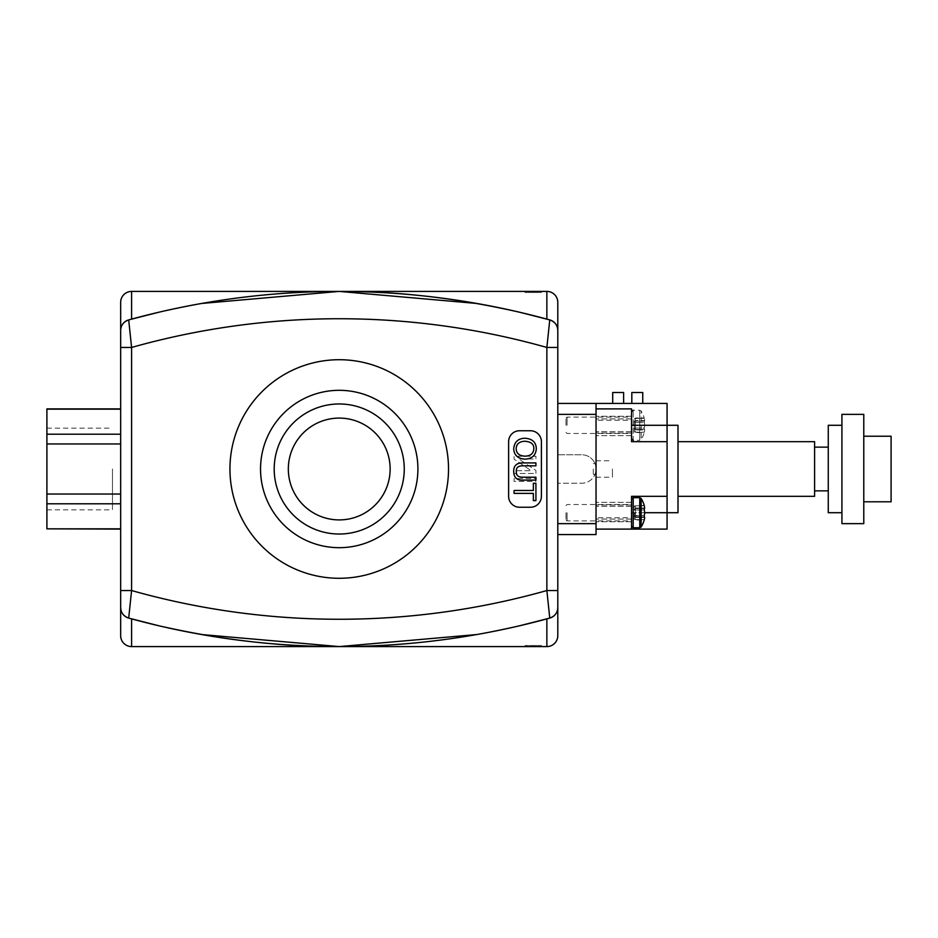 <?xml version="1.0" encoding="UTF-8"?>
<svg xmlns="http://www.w3.org/2000/svg" width="938" height="938" viewBox="0 0 938 938"><rect width="100%" height="100%" fill="white"/><g stroke="black" fill="none" stroke-linecap="round" stroke-linejoin="round"><path stroke-width="0.7" stroke-dasharray="4.69 3.52" d="M557.793 414.362L557.793 523.639L557.793 483.211L581.83 483.211A14.211 14.211 0 0 0 596.04 469L596.04 463.536L596.04 469A14.211 14.211 0 0 0 581.83 454.789L557.793 454.789L557.793 483.211L581.83 483.211A14.211 14.211 0 0 0 596.04 469A14.211 14.211 0 0 0 581.83 454.789L557.793 454.789L557.793 403.434L557.793 414.362L596.04 414.362L596.04 534.566L557.793 534.566L557.793 523.639L557.793 534.566M593.308 469L593.308 474.464L593.308 469M120.662 302.341L120.662 330.434C120.861 325.287 123.535 321.781 128.694 319.905A792.293 792.293 0 0 1 158.909 312.213L201.658 303.455L158.909 312.213A792.293 792.293 0 0 1 549.762 319.905L546.866 319.108L546.866 291.413L339.228 291.413C392.975 291.413 392.975 291.413 339.228 291.413C285.48 291.413 285.48 291.413 339.228 291.413L131.59 291.413L131.59 319.108L128.694 319.905L131.59 347.459L131.59 590.541A764.974 764.974 0 0 0 546.866 590.541L549.762 618.095A10.928 10.928 0 0 0 553.326 616.372A10.928 10.928 0 0 1 549.762 618.095A792.293 792.293 0 0 1 519.546 625.787L476.797 634.545L519.546 625.787A792.293 792.293 0 0 1 128.694 618.095L131.59 618.892L131.59 646.587L339.228 646.587C392.975 646.587 392.975 646.587 339.228 646.587C285.48 646.587 285.48 646.587 339.228 646.587L546.866 646.587L546.866 618.892L549.762 618.095C554.921 616.219 557.594 612.713 557.793 607.566L557.793 635.659M557.793 302.341L557.793 590.541L546.866 590.541L546.866 347.459L549.68 319.881M557.793 403.434L596.04 403.434L596.04 414.362M46.9 469L46.9 428.162L46.9 469M112.466 469L112.466 509.838L112.466 469M46.9 529.102L46.9 408.898M120.662 528.844L120.662 503.8L120.662 529.102L46.9 528.844M120.662 503.8L120.662 494.045L120.662 503.8L46.9 503.8M120.662 494.045L120.662 443.955L120.662 494.045L46.9 494.045M120.662 443.955L120.662 434.2L120.662 443.955L46.9 443.955M120.662 434.2L120.662 409.156L120.662 434.2L46.9 434.2M120.662 409.156L46.9 409.156M525.01 646.587L541.402 646.587L537.298 646.587L537.298 645.485L525.01 645.485L541.402 645.485L537.298 645.485L537.298 646.587L529.102 646.587L529.102 645.485L529.102 646.587L525.01 646.587L525.01 645.485M533.206 646.587L533.206 645.485M541.402 646.587L541.402 645.485M537.298 292.515L525.01 292.515L541.402 292.515L537.298 292.515L537.298 291.413L541.402 291.413L525.01 291.413L537.298 291.413L537.298 292.515M529.102 291.413L529.102 292.515L529.102 291.413M525.01 291.413L525.01 292.515M533.206 291.413L533.206 292.515M541.402 291.413L541.402 292.515M120.662 635.659L120.662 590.541L131.59 590.541L128.776 618.119M158.909 625.787L201.658 634.545M519.546 312.213L476.797 303.455M557.793 330.434C557.594 325.287 554.921 321.781 549.762 319.905A10.928 10.928 0 0 1 553.326 321.628M120.662 590.541L120.662 347.459L131.59 347.459A764.974 764.974 0 0 1 546.866 347.459L557.793 347.459M530.474 507.247A10.928 10.928 0 0 0 541.402 496.319L541.402 441.681A10.928 10.928 0 0 0 530.474 430.753L519.546 430.753A10.928 10.928 0 0 0 508.619 441.681L508.619 496.319A10.928 10.928 0 0 0 519.546 507.247L530.474 507.247L519.546 507.247A10.928 10.928 0 0 1 508.619 496.319L508.619 441.681A10.928 10.928 0 0 1 519.546 430.753L530.474 430.753A10.928 10.928 0 0 1 541.402 441.681L541.402 496.319A10.928 10.928 0 0 1 530.474 507.247L519.546 507.247A10.928 10.928 0 0 1 508.619 496.319L508.619 441.681A10.928 10.928 0 0 1 519.546 430.753L530.474 430.753A10.928 10.928 0 0 1 541.402 441.681L541.402 496.319A10.928 10.928 0 0 1 530.474 507.247M229.951 469A109.277 109.277 0 0 0 393.866 563.644A109.277 109.277 0 0 0 393.866 374.356A109.277 109.277 0 0 0 229.951 469A109.277 109.277 0 0 0 393.866 563.644A109.277 109.277 0 0 0 393.866 374.356A109.277 109.277 0 0 0 229.951 469A109.277 109.277 0 0 1 393.866 374.356A109.277 109.277 0 0 1 393.866 563.644A109.277 109.277 0 0 1 229.951 469M120.662 607.566C120.861 612.713 123.535 616.219 128.694 618.095A10.928 10.928 0 0 1 125.129 616.372M128.694 319.905A10.928 10.928 0 0 0 125.129 321.628A10.928 10.928 0 0 1 128.694 319.905A792.293 792.293 0 0 1 158.909 312.213M274.201 469A65.027 65.027 0 0 0 371.741 525.315A65.027 65.027 0 0 0 371.741 412.685A65.027 65.027 0 0 0 274.201 469M260.541 469A78.686 78.686 0 0 0 378.565 537.146A78.686 78.686 0 0 0 378.565 400.854A78.686 78.686 0 0 0 260.541 469M288.329 469A50.898 50.898 0 0 0 364.683 513.086A50.898 50.898 0 0 0 364.683 424.914A50.898 50.898 0 0 0 288.329 469M390.126 469A50.898 50.898 0 0 0 313.773 424.914A50.898 50.898 0 0 0 313.773 513.086A50.898 50.898 0 0 0 390.126 469A50.898 50.898 0 0 1 313.773 513.086A50.898 50.898 0 0 1 313.773 424.914A50.898 50.898 0 0 1 390.126 469M533.347 490.492L533.347 483.293L535.926 483.293L535.926 500.622L533.347 500.622L533.347 493.388L514.071 493.388L514.071 490.492L533.347 490.492M535.926 480.115L523.298 480.115C517.084 480.537 513.883 477.688 513.707 471.568C513.59 465.541 516.791 462.657 523.298 462.915L535.926 462.915L535.926 465.823L523.31 465.823C518.397 465.682 516.064 467.511 516.322 471.31C515.923 475.402 518.257 477.372 523.31 477.208L535.926 477.208L535.926 480.115M533.828 448.727C534.062 444.178 531.014 441.681 524.682 441.235C519.218 441.575 516.381 444.061 516.181 448.692C516.299 453.359 519.242 455.856 524.999 456.173C530.615 455.95 533.558 453.464 533.828 448.727M536.313 448.704C535.844 455.329 532.057 458.811 524.963 459.151C517.776 458.635 514.012 455.153 513.707 448.704C514.399 442.009 518.069 438.527 524.717 438.245C532.209 438.656 536.079 442.15 536.313 448.704M535.938 473.456L535.938 470.489L518.773 458.999L535.938 458.999L535.938 456.231L514.083 456.231L514.083 459.198L531.236 470.688L514.083 470.688L514.083 473.456L535.938 473.456L535.938 470.489L518.773 458.999L535.938 458.999L535.938 456.231L514.083 456.231L514.083 459.198L531.236 470.688L514.083 470.688L514.083 473.456L535.938 473.456M535.938 481.417L535.938 478.521L514.083 478.521L514.083 481.417L535.938 481.417L535.938 478.521L514.083 478.521L514.083 481.417L535.938 481.417M596.04 469L596.04 460.804L596.04 469M612.432 469L612.432 477.196L612.432 469M677.998 512.711L677.998 425.289M667.07 469L667.07 425.289L667.07 469M677.998 469L677.998 496.319L677.998 469M814.606 496.319L814.606 441.681M814.606 469L814.606 490.855L814.606 469M828.266 469L828.266 490.855L828.266 469M828.266 512.711L828.266 425.289M841.925 469L841.925 512.711L841.925 469M841.925 523.639L841.925 414.362M863.781 523.639L863.781 414.362M863.781 469L863.781 501.783L863.781 469M891.1 501.783L891.1 436.217M596.04 517.717L596.04 502.334L596.04 521.727L596.04 517.717L631.555 517.717L631.555 502.334L631.555 521.727L631.555 502.334L631.555 517.717L596.04 517.717M596.04 420.283L596.04 435.666L596.04 416.273L596.04 420.283L631.555 420.283L631.555 435.666L631.555 416.273L631.555 435.666L631.555 420.283L596.04 420.283M667.07 496.319L631.555 496.319L631.555 529.102L667.07 529.102L667.07 496.319L631.555 496.319L631.555 529.102L631.555 496.319L667.07 496.319L667.07 441.681L631.555 441.681L667.07 441.681L667.07 403.434L596.04 403.434L596.04 408.898L631.555 408.898L631.555 441.681L631.555 408.898L631.555 441.681L667.07 441.681M596.04 529.102L596.04 408.898L596.04 529.102L631.555 529.102M596.04 408.898L631.555 408.898L596.04 408.898L596.04 403.434M623.629 403.434L612.702 403.434L623.629 403.434L623.629 392.506L612.702 392.506M631.825 403.434L642.753 403.434L631.825 403.434L631.825 392.506L642.753 392.506M635.378 508.548A1.09 1.079 0 0 0 634.287 509.615L635.378 509.991L634.287 509.615L634.287 512.711L635.378 512.711L635.378 508.548L635.378 515.431L634.287 515.806A1.09 1.079 180 0 0 635.378 516.885A1.09 1.079 180 0 1 634.287 515.806L635.378 517.389L635.378 515.431L635.378 519.605A1.09 0.704 0 0 1 634.287 518.902A1.09 0.704 0 0 0 635.378 519.605L644.312 519.605L635.378 519.605L635.378 517.389L634.287 515.806L644.312 515.431L635.378 515.431L634.287 509.615A1.09 1.079 -0 0 1 635.378 508.548L644.312 508.548L635.378 508.548M644.218 505.43L635.378 505.828A1.09 0.704 180 0 0 634.287 506.532A1.09 0.704 180 0 1 635.378 505.828L634.287 506.532L634.287 509.053L635.378 508.044L635.378 505.828L635.378 508.044L634.287 509.053L634.287 506.532M634.287 518.902L634.287 516.381L634.287 518.902L635.378 519.992L644.218 519.992M634.287 515.806L634.287 512.711L634.287 515.806M644.312 516.885L635.378 516.885L644.312 516.885L644.312 515.431M644.312 505.828L635.378 505.828L644.312 505.828A26.499 20.296 0 0 1 644.676 508.044L635.378 508.044L644.676 508.044M644.312 509.991L635.378 509.991L644.312 509.991L644.312 508.548M644.676 512.711L631.555 512.711L631.555 520.907L631.555 504.515L631.555 526.101L631.555 499.321L631.555 512.711L667.07 512.711M644.676 517.389L635.378 517.389L644.676 517.389A26.499 20.296 180 0 1 644.312 519.605M567.08 512.711L567.08 520.907L567.08 512.711M565.989 512.711L565.989 519.816L565.989 512.711M641.146 498.465L641.146 526.968M635.378 421.115A1.09 1.079 0 0 0 634.287 422.194L635.378 422.569L634.287 422.194L634.287 425.289L635.378 425.289L635.378 421.115L635.378 428.009L634.287 428.385A1.09 1.079 180 0 0 635.378 429.452A1.09 1.079 180 0 1 634.287 428.385L635.378 429.956L635.378 428.009L635.378 432.172A1.09 0.704 0 0 1 634.287 431.468A1.09 0.704 0 0 0 635.378 432.172L644.312 432.172A26.499 20.296 180 0 0 644.676 429.956L635.378 429.956L634.287 428.947L635.378 428.009L644.312 428.009L644.312 429.452L644.312 428.009A26.499 24.904 0 0 0 644.676 425.289L634.287 425.289L634.287 422.194A1.09 1.079 -0 0 1 635.378 421.115L644.312 421.115L644.312 422.569L644.312 421.115A26.499 4.596 0 0 0 644.676 420.611L635.378 421.115L635.378 418.395A1.09 0.704 180 0 0 634.287 419.098A1.09 0.704 180 0 1 635.378 418.395L635.378 420.611L634.287 421.619L634.287 419.098L634.287 421.619L635.378 420.611L644.676 420.611A26.499 20.296 0 0 0 644.312 418.395L644.312 418.395A26.499 20.296 0 0 1 644.676 420.611A26.499 4.596 0 0 1 644.312 421.115L635.378 421.115M634.287 431.468L634.287 428.947L634.287 431.468L635.378 432.57L644.218 432.57A26.979 26.979 0 0 1 641.146 439.535L641.146 411.032L641.146 439.535L639.751 440.309L639.751 410.258L639.751 440.309L633.197 440.309L633.197 410.258L633.197 440.309M634.287 428.385L634.287 425.289L634.287 428.385M644.312 422.569A26.499 24.904 180 0 1 644.676 425.289A26.499 24.904 0 0 1 644.312 428.009L635.378 428.009L635.378 425.289L644.676 425.289A26.499 24.904 180 0 0 644.312 422.569L635.378 422.569L644.312 422.569M644.312 429.452A26.499 4.596 180 0 1 644.676 429.956A26.499 20.296 180 0 1 644.312 432.172L635.378 432.172L635.378 429.956L644.676 429.956A26.499 4.596 180 0 0 644.312 429.452L635.378 429.452L644.312 429.452M567.08 425.289L567.08 417.093L567.08 425.289M565.989 425.289L565.989 418.184L565.989 425.289M631.555 425.289L631.555 411.899L631.555 425.289L667.07 425.289M557.793 523.639L596.04 523.639M631.555 519.089L596.04 519.089L631.555 519.089M631.555 506.332L596.04 506.332L631.555 506.332M631.555 504.972L596.04 504.972L631.555 504.972M631.555 418.911L596.04 418.911L631.555 418.911M631.555 431.668L596.04 431.668L631.555 431.668M631.555 433.028L596.04 433.028L631.555 433.028M639.751 497.691L639.751 527.742M633.197 497.691L633.197 527.742M635.378 418.395L644.312 418.395L635.378 418.395M596.04 463.536L593.308 463.536M596.04 474.464L593.308 474.464M46.9 428.162L112.466 428.162M46.9 509.838L112.466 509.838M596.04 460.804L612.432 460.804M596.04 477.196L612.432 477.196M631.555 521.727L596.04 521.727L631.555 521.727M631.555 502.334L596.04 502.334L631.555 502.334M631.555 416.273L596.04 416.273L631.555 416.273M631.555 435.666L596.04 435.666L631.555 435.666M565.989 519.816L567.08 520.907L631.555 520.907M565.989 505.605L567.08 504.515L631.555 504.515M634.287 419.098L635.378 418.008L644.218 418.008A26.979 26.979 0 0 0 641.146 411.032L639.751 410.258L633.197 410.258M565.989 432.395L567.08 433.485L631.555 433.485M565.989 418.184L567.08 417.093L631.555 417.093"/><path stroke-width="1.41" d="M549.551 319.846L549.762 319.905A10.928 10.928 0 0 1 557.793 330.434C557.594 325.287 554.921 321.781 549.762 319.905L546.866 347.459L546.866 590.541L557.793 590.541L557.793 607.566L557.793 302.341A10.928 10.928 0 0 0 546.866 291.413L339.228 291.413L201.658 303.455L339.228 291.413L131.59 291.413A10.928 10.928 0 0 0 120.662 302.341A10.928 10.928 0 0 1 131.59 291.413A10.928 10.928 0 0 0 120.662 302.341L120.662 607.566C120.861 612.713 123.535 616.219 128.694 618.095L158.909 625.787L131.59 618.892L131.59 646.587L339.228 646.587C281.13 646.857 221.028 639.927 158.909 625.787A792.293 792.293 0 0 0 549.762 618.095A10.928 10.928 0 0 0 557.793 607.566C557.594 612.713 554.921 616.219 549.762 618.095L519.546 625.787L546.866 618.892L546.866 646.587A10.928 10.928 0 0 0 557.793 635.659L557.793 607.566A10.928 10.928 0 0 1 553.326 616.372A10.928 10.928 0 0 0 557.793 607.566M557.793 534.566L596.04 534.566L596.04 403.434L667.07 403.434L667.07 441.681L631.555 441.681L631.555 408.898L596.04 408.898M557.793 403.434L596.04 403.434M120.662 528.844L46.9 528.844L120.662 529.102M120.662 408.898L46.9 408.898L46.9 528.844M120.662 409.156L46.9 409.156M120.662 434.2L46.9 434.2M120.662 443.955L46.9 443.955M120.662 494.045L46.9 494.045M120.662 503.8L46.9 503.8M557.793 635.659A10.928 10.928 0 0 1 546.866 646.587A10.928 10.928 0 0 0 557.793 635.659A10.928 10.928 0 0 1 546.866 646.587L339.228 646.587L476.797 634.545L339.228 646.587L201.658 634.545M128.905 618.154L128.694 618.095A792.293 792.293 0 0 0 158.909 625.787M125.129 616.372A10.928 10.928 0 0 1 120.662 607.566A10.928 10.928 0 0 0 128.694 618.095L131.59 590.541A764.974 764.974 0 0 0 546.866 590.541L549.762 618.095M476.797 303.455L339.228 291.413C397.325 291.143 457.427 298.073 519.546 312.213A792.293 792.293 0 0 0 128.694 319.905L158.909 312.213L131.59 319.108L131.59 291.413A10.928 10.928 0 0 0 120.662 302.341M120.662 590.541L131.59 590.541L131.59 347.459L128.694 319.905A10.928 10.928 0 0 0 120.662 330.434C120.861 325.287 123.535 321.781 128.694 319.905M120.662 330.434A10.928 10.928 0 0 1 125.129 321.628A10.928 10.928 0 0 0 120.662 330.434L120.662 347.459L131.59 347.459A764.974 764.974 0 0 1 546.866 347.459L557.793 347.459M546.866 291.413A10.928 10.928 0 0 1 557.793 302.341A10.928 10.928 0 0 0 546.866 291.413L546.866 319.108L519.546 312.213L549.762 319.905A792.293 792.293 0 0 0 519.546 312.213M553.326 321.628A10.928 10.928 0 0 1 557.793 330.434A10.928 10.928 0 0 0 549.762 319.905M128.694 618.095A10.928 10.928 0 0 1 120.662 607.566L120.662 635.659A10.928 10.928 0 0 0 131.59 646.587A10.928 10.928 0 0 1 120.662 635.659A10.928 10.928 0 0 0 131.59 646.587M274.201 469A65.027 65.027 0 0 0 371.741 525.315A65.027 65.027 0 0 0 371.741 412.685A65.027 65.027 0 0 0 274.201 469M260.541 469A78.686 78.686 0 0 1 378.565 400.854A78.686 78.686 0 0 1 378.565 537.146A78.686 78.686 0 0 1 260.541 469M229.951 469A109.277 109.277 0 0 0 393.866 563.644A109.277 109.277 0 0 0 393.866 374.356A109.277 109.277 0 0 0 229.951 469M288.329 469A50.898 50.898 0 0 1 364.683 424.914A50.898 50.898 0 0 1 364.683 513.086A50.898 50.898 0 0 1 288.329 469M533.347 490.492L533.347 483.293L535.926 483.293L535.926 500.622L533.347 500.622L533.347 493.388L514.071 493.388L514.071 490.492L533.347 490.492M535.926 480.115L523.298 480.115C517.084 480.537 513.883 477.688 513.707 471.568C513.59 465.541 516.791 462.657 523.298 462.915L535.926 462.915L535.926 465.823L523.31 465.823C518.397 465.682 516.064 467.511 516.322 471.31C515.923 475.402 518.257 477.372 523.31 477.208L535.926 477.208L535.926 480.115M524.682 441.235C531.014 441.681 534.062 444.178 533.828 448.727C533.558 453.464 530.615 455.95 524.999 456.173C519.242 455.856 516.299 453.359 516.181 448.692C516.381 444.061 519.218 441.575 524.682 441.235M536.313 448.704C535.844 455.329 532.057 458.811 524.963 459.151C517.776 458.635 514.012 455.153 513.707 448.704C514.399 442.009 518.069 438.527 524.717 438.245C532.209 438.656 536.079 442.15 536.313 448.704M541.402 496.319A10.928 10.928 0 0 1 530.474 507.247L519.546 507.247A10.928 10.928 0 0 1 508.619 496.319L508.619 441.681A10.928 10.928 0 0 1 519.546 430.753L530.474 430.753A10.928 10.928 0 0 1 541.402 441.681L541.402 496.319M631.555 425.289L677.998 425.289L677.998 512.711L667.07 512.711L667.07 529.102L631.555 529.102L631.555 496.319L667.07 496.319L667.07 512.711L644.676 512.711A26.499 24.904 0 0 1 644.312 515.431L644.312 516.885A26.499 4.596 180 0 1 644.676 517.389A26.499 4.596 180 0 0 644.312 516.885M677.998 441.681L814.606 441.681L814.606 496.319L677.998 496.319M841.925 425.289L828.266 425.289L828.266 512.711L841.925 512.711M841.925 469L841.925 523.639L863.781 523.639L863.781 414.362L841.925 414.362L841.925 469M863.781 436.217L891.1 436.217L891.1 501.783L863.781 501.783M596.04 529.102L631.555 529.102M623.629 403.434L623.629 392.506L612.702 392.506L612.702 403.434M642.753 403.434L642.753 392.506L631.825 392.506L631.825 403.434M667.07 496.319L667.07 441.681M644.312 519.605L644.312 519.605A26.499 20.296 180 0 0 644.676 517.389M644.312 508.548A26.499 4.596 0 0 0 644.676 508.044A26.499 4.596 0 0 1 644.312 508.548L644.312 509.991A26.499 24.904 180 0 1 644.676 512.711A26.499 24.904 180 0 0 644.312 509.991M644.312 505.828L644.312 505.828A26.499 20.296 0 0 1 644.676 508.044M644.312 515.431A26.499 24.904 0 0 0 644.676 512.711M641.146 498.465L639.751 497.691L639.751 527.742L641.146 526.968L641.146 498.465A26.979 26.979 0 0 1 644.218 505.43M557.793 523.639L596.04 523.639M557.793 414.362L596.04 414.362M639.751 527.742L633.197 527.742L633.197 497.691L631.555 499.321M814.606 490.855L828.266 490.855M814.606 447.145L828.266 447.145M641.146 526.968A26.979 26.979 0 0 0 644.218 519.992M639.751 497.691L633.197 497.691M633.197 527.742L631.555 526.101M633.197 440.309L631.555 438.679M633.197 410.258L631.555 411.899"/></g></svg>
